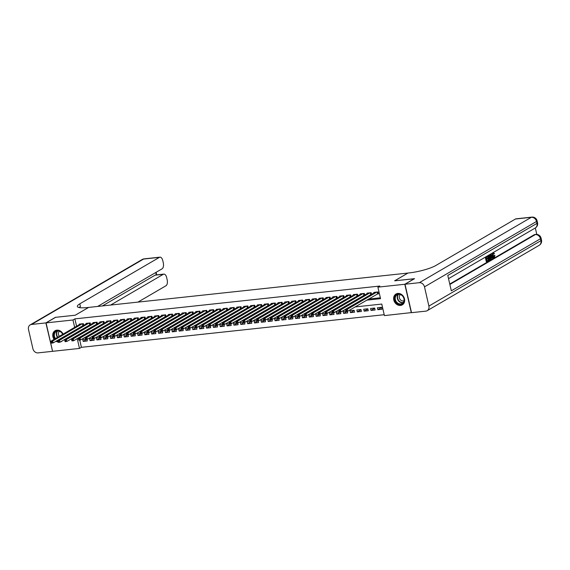 <?xml version="1.0" encoding="UTF-8"?>
<svg xmlns="http://www.w3.org/2000/svg" width="570" height="570" viewBox="0 0 570 570"><rect width="100%" height="100%" fill="white"/><g stroke="black" fill="none" stroke-linecap="round" stroke-linejoin="round"><path stroke-width="0.85" d="M54.1 339.364A6.27 5.237 59.7 0 1 55.083 330.728A6.27 5.237 59.7 0 1 56.872 330.144A6.27 5.237 59.7 0 1 63.092 334.113M62.372 340.789A6.27 5.237 59.7 0 1 61.403 341.551A6.27 5.237 59.7 0 1 60.263 342.021M397.774 293.443A6.27 5.237 59.7 0 1 404.166 297.804A6.27 5.237 59.7 0 1 402.306 304.85A6.27 5.237 59.7 0 1 400.525 305.435A6.27 5.237 59.7 0 1 394.134 301.074A6.27 5.237 59.7 0 1 395.986 294.027A6.27 5.237 59.7 0 1 397.774 293.443M411.497 312.588L384.415 315.595L381.779 304.067L355.074 306.938M79.736 340.069L81.396 347.315L384.216 314.711M81.396 347.315L79.494 348.427L52.597 351.32L46.085 322.884L72.974 319.984L74.663 327.358M83.733 325.328L83.355 323.674L79.244 324.116L79.358 324.615M90.587 324.587L90.203 322.934L86.091 323.375L86.213 323.881M97.434 323.853L97.057 322.192L92.946 322.641L93.06 323.14M104.289 323.112L103.911 321.459L99.8 321.9L99.914 322.406M111.143 322.378L110.765 320.718L106.654 321.159L106.768 321.665M117.997 321.637L117.612 319.984L113.501 320.426L113.622 320.931M124.844 320.896L124.467 319.243L120.355 319.685L120.47 320.19M131.698 320.162L131.321 318.509L127.21 318.951L127.324 319.449M138.553 319.421L138.175 317.768L134.064 318.21L134.178 318.716M145.4 318.687L145.022 317.034L140.911 317.476L141.025 317.974M152.254 317.946L151.876 316.293L147.765 316.735L147.879 317.241M159.108 317.212L158.731 315.552L154.62 316.001L154.734 316.5M165.963 316.471L165.578 314.818L161.467 315.26L161.588 315.766M172.81 315.737L172.432 314.077L168.321 314.526L168.435 315.025M179.664 314.996L179.286 313.343L175.175 313.785L175.289 314.291M186.518 314.262L186.141 312.602L182.029 313.044L182.143 313.55M193.373 313.521L192.988 311.868L188.877 312.31L188.998 312.816M200.22 312.78L199.842 311.127L195.731 311.569L195.845 312.075M207.074 312.046L206.696 310.394L202.585 310.835L202.699 311.334M213.928 311.305L213.551 309.653L209.439 310.094L209.553 310.6M220.775 310.572L220.398 308.919L216.287 309.36L216.401 309.859M227.63 309.831L227.252 308.178L223.141 308.619L223.255 309.125M234.484 309.097L234.106 307.437L229.995 307.886L230.109 308.384M241.338 308.356L240.953 306.703L236.842 307.144L236.963 307.65M248.185 307.622L247.808 305.962L243.696 306.404L243.81 306.909M255.039 306.881L254.662 305.228L250.551 305.67L250.665 306.176M261.894 306.147L261.516 304.487L257.405 304.929L257.519 305.435M268.748 305.406L268.363 303.753L264.252 304.195L264.373 304.701M275.595 304.665L275.217 303.012L271.106 303.454L271.22 303.96M282.449 303.931L282.072 302.278L277.961 302.72L278.075 303.219M289.304 303.19L288.926 301.537L284.815 301.979L284.929 302.485M296.151 302.456L295.773 300.803L291.662 301.245L291.776 301.744M303.005 301.715L302.627 300.062L298.516 300.504L298.63 301.01M309.859 300.981L309.482 299.321L305.37 299.77L305.484 300.269M316.713 300.24L316.329 298.587L312.218 299.029L312.339 299.535M323.56 299.507L323.183 297.846L319.072 298.288L319.186 298.794M330.415 298.766L330.037 297.113L325.926 297.554L326.04 298.06M337.269 298.024L336.891 296.371L332.78 296.813L332.894 297.319M344.123 297.291L343.738 295.638L339.627 296.079L339.748 296.578M350.97 296.55L350.593 294.897L346.482 295.338L346.596 295.844M357.825 295.816L357.447 294.163L353.336 294.605L353.45 295.103M364.679 295.075L364.301 293.422L360.19 293.863L360.304 294.369M371.526 294.341L371.148 292.681L367.037 293.13L367.151 293.628M381.565 307.515L377.853 309.681L381.964 309.239L381.522 307.315L377.411 307.764L377.853 309.681M374.718 308.249L370.999 310.422L375.11 309.98L374.668 308.057L370.557 308.498L370.999 310.422M367.864 308.99L364.144 311.156L368.256 310.714L367.821 308.798L363.71 309.239L364.144 311.156M361.01 309.724L357.297 311.897L361.409 311.455L360.967 309.531L356.856 309.973L357.297 311.897M354.162 310.465L350.443 312.631L354.554 312.189L354.113 310.272L350.001 310.714L350.443 312.631M347.18 311.277L343.589 313.372L347.7 312.93L347.322 311.263M340.333 312.011L336.742 314.113L340.853 313.664L340.468 311.997M333.478 312.752L329.887 314.847L333.999 314.405L333.614 312.738M326.624 313.486L323.033 315.588L327.144 315.146L326.76 313.471M319.77 314.227L316.179 316.322L320.29 315.88L319.913 314.213M312.923 314.961L309.332 317.062L313.443 316.621L313.058 314.946M306.069 315.702L302.478 317.796L306.589 317.355L306.204 315.687M299.214 316.443L295.623 318.537L299.735 318.096L299.357 316.428M292.36 317.177L288.769 319.271L292.88 318.829L292.503 317.162M285.513 317.918L281.922 320.012L286.033 319.57L285.648 317.903M278.659 318.651L275.068 320.753L279.179 320.304L278.794 318.637M271.805 319.392L268.214 321.487L272.325 321.045L271.947 319.378M264.957 320.126L261.366 322.228L265.478 321.779L265.093 320.112M258.103 320.867L254.512 322.962L258.623 322.52L258.238 320.853M251.249 321.601L247.658 323.703L251.769 323.261L251.384 321.587M244.395 322.342L240.804 324.437L244.915 323.995L244.537 322.328M237.547 323.083L233.957 325.178L238.068 324.736L237.683 323.062M230.693 323.817L227.102 325.912L231.213 325.47L230.829 323.803M223.839 324.558L220.248 326.653L224.359 326.211L223.982 324.544M216.985 325.292L213.394 327.387L217.505 326.945L217.127 325.278M210.138 326.033L206.547 328.128L210.658 327.686L210.273 326.019M203.283 326.767L199.692 328.869L203.804 328.42L203.419 326.753M196.429 327.508L192.838 329.603L196.949 329.161L196.572 327.493M189.582 328.242L185.991 330.344L190.102 329.902L189.717 328.227M182.728 328.983L179.137 331.077L183.248 330.636L182.863 328.968M175.874 329.716L172.283 331.818L176.394 331.377L176.009 329.702M169.019 330.458L165.428 332.552L169.539 332.111L169.162 330.443M162.172 331.198L158.581 333.293L162.692 332.852L162.308 331.177M155.318 331.932L151.727 334.027L155.838 333.585L155.453 331.918M148.464 332.673L144.873 334.768L148.984 334.326L148.606 332.659M141.609 333.407L138.018 335.502L142.13 335.06L141.752 333.393M134.762 334.148L131.171 336.243L135.282 335.801L134.898 334.134M127.908 334.882L124.317 336.984L128.428 336.535L128.043 334.868M121.054 335.623L117.463 337.718L121.574 337.276L121.196 335.609M114.207 336.357L110.616 338.459L114.727 338.017L114.342 336.343M107.352 337.098L103.761 339.193L107.873 338.751L107.488 337.084M100.498 337.839L96.907 339.934L101.018 339.492L100.634 337.818M93.644 338.573L90.053 340.668L94.164 340.226L93.786 338.559M345.954 311.149L343.147 311.448L343.589 313.372M339.107 311.883L336.3 312.189L336.742 314.113M332.253 312.624L329.446 312.923L329.887 314.847M325.399 313.365L322.591 313.664L323.033 315.588M318.552 314.099L315.744 314.405L316.179 316.322M311.697 314.839L308.89 315.139L309.332 317.062M304.843 315.573L302.036 315.88L302.478 317.796M297.989 316.314L295.182 316.614L295.623 318.537M291.142 317.048L288.334 317.355L288.769 319.271M284.288 317.789L281.48 318.089L281.922 320.012M277.433 318.523L274.626 318.829L275.068 320.753M270.579 319.264L267.772 319.563L268.214 321.487M263.732 319.998L260.925 320.304L261.366 322.228M256.878 320.739L254.07 321.038L254.512 322.962M250.023 321.48L247.216 321.779L247.658 323.703M243.176 322.214L240.369 322.52L240.804 324.437M236.322 322.955L233.515 323.254L233.957 325.178M229.468 323.689L226.661 323.995L227.102 325.912M222.614 324.43L219.806 324.729L220.248 326.653M215.766 325.164L212.959 325.47L213.394 327.387M208.912 325.905L206.105 326.204L206.547 328.128M202.058 326.639L199.251 326.945L199.692 328.869M195.204 327.38L192.396 327.679L192.838 329.603M188.357 328.12L185.549 328.42L185.991 330.344M181.502 328.854L178.695 329.161L179.137 331.077M174.648 329.595L171.841 329.895L172.283 331.818M167.801 330.329L164.994 330.636L165.428 332.552M160.947 331.07L158.139 331.37L158.581 333.293M154.092 331.804L151.285 332.111L151.727 334.027M147.238 332.545L144.431 332.844L144.873 334.768M140.391 333.279L137.584 333.585L138.018 335.502M133.537 334.02L130.73 334.319L131.171 336.243M126.683 334.754L123.875 335.06L124.317 336.984M119.828 335.495L117.021 335.794L117.463 337.718M112.981 336.236L110.174 336.535L110.616 338.459M106.127 336.97L103.32 337.276L103.761 339.193M99.273 337.711L96.465 338.01L96.907 339.934M92.425 338.445L89.618 338.751L90.053 340.668M85.571 339.186L82.764 339.485L83.206 341.409L87.317 340.967L86.932 339.3M366.653 300.176L380.546 298.68L377.903 287.152L379.812 286.04L74.884 318.872L76.572 326.247M80.762 330.051L81.325 329.994M87.616 329.317L88.179 329.253M94.47 328.577L95.033 328.519M101.317 327.843L101.88 327.779M108.172 327.102L108.735 327.045M115.026 326.368L115.589 326.304M121.88 325.627L122.443 325.57M128.727 324.886L129.29 324.829M135.582 324.152L136.145 324.088M142.436 323.411L142.999 323.354M149.283 322.677L149.853 322.613M156.137 321.936L156.7 321.879M162.992 321.202L163.554 321.138M169.846 320.461L170.409 320.404M176.693 319.727L177.256 319.663M183.547 318.986L184.11 318.929M190.401 318.252L190.964 318.188M197.256 317.511L197.819 317.447M204.103 316.77L204.666 316.713M210.957 316.036L211.52 315.972M217.811 315.296L218.374 315.238M224.658 314.562L225.228 314.498M231.513 313.821L232.076 313.764M238.367 313.087L238.93 313.023M245.221 312.346L245.784 312.289M252.068 311.612L252.631 311.548M258.923 310.871L259.485 310.814M265.777 310.137L266.34 310.073M272.631 309.396L273.194 309.332M279.478 308.655L280.041 308.598M286.332 307.921L286.895 307.857M293.187 307.18L293.75 307.123M300.034 306.446L300.604 306.382M306.888 305.705L307.451 305.648M313.742 304.971L314.305 304.907M320.596 304.23L321.159 304.173M327.444 303.496L328.007 303.432M334.298 302.756L334.861 302.698M341.152 302.014L341.715 301.958M348.006 301.281L348.569 301.216M354.854 300.54L355.416 300.483M361.708 299.806L362.271 299.742M368.562 299.065L380.34 297.796M377.24 293.999L378.444 293.871L378.003 291.947L373.892 292.389L374.005 292.894M370.393 294.733L370.956 294.676M363.539 295.474L364.102 295.41M356.685 296.208L357.248 296.151M349.838 296.949L350.4 296.885M342.983 297.683L343.546 297.626M336.129 298.423L336.692 298.367M329.275 299.165L329.845 299.1M322.428 299.898L322.99 299.841M315.573 300.639L316.136 300.575M308.719 301.373L309.282 301.316M301.865 302.114L302.435 302.05M295.018 302.848L295.581 302.791M288.163 303.589L288.726 303.525M281.309 304.323L281.872 304.266M274.462 305.064L275.025 305M267.608 305.805L268.171 305.741M260.754 306.539L261.317 306.482M253.899 307.28L254.469 307.216M247.052 308.014L247.615 307.957M240.198 308.755L240.761 308.691M233.344 309.489L233.907 309.432M226.489 310.23L227.06 310.166M219.642 310.964L220.205 310.906M212.788 311.704L213.351 311.64M205.934 312.438L206.497 312.381M199.087 313.179L199.65 313.115M192.233 313.92L192.795 313.856M185.378 314.654L185.941 314.597M178.524 315.395L179.094 315.331M171.677 316.129L172.24 316.072M164.823 316.87L165.386 316.806M157.968 317.604L158.531 317.547M151.114 318.345L151.684 318.281M144.267 319.079L144.83 319.022M137.413 319.82L137.976 319.756M130.559 320.554L131.121 320.497M123.711 321.295L124.274 321.238M116.857 322.036L117.42 321.972M110.003 322.77L110.566 322.713M103.149 323.511L103.719 323.447M96.302 324.245L96.864 324.188M89.447 324.986L90.01 324.921M82.593 325.719L83.156 325.662M46.085 322.884L55.611 317.319L75.304 315.196L88.642 307.415L407.97 273.059M407.963 273.03L394.625 280.818L414.347 278.787M414.326 278.694L404.8 284.259L411.312 312.695M74.884 318.872L72.974 319.984M377.903 287.152L404.8 284.259M58.14 342.071A6.27 5.237 59.7 0 1 56.045 341.223M78.86 331.163L79.422 331.106M85.714 330.429L86.277 330.365M92.561 329.688L93.124 329.631M99.415 328.954L99.978 328.89M106.269 328.213L106.832 328.156M113.117 327.479L113.687 327.415M119.971 326.738L120.534 326.681M126.825 326.004L127.388 325.94M133.679 325.263L134.242 325.206M140.526 324.522L141.089 324.465M147.381 323.788L147.944 323.724M154.235 323.048L154.798 322.99M161.089 322.314L161.652 322.25M167.936 321.573L168.499 321.516M174.791 320.839L175.353 320.775M181.645 320.098L182.208 320.041M188.492 319.364L189.062 319.3M195.346 318.623L195.909 318.566M202.2 317.889L202.763 317.825M209.055 317.148L209.618 317.084M215.902 316.407L216.465 316.35M222.756 315.673L223.319 315.609M229.61 314.932L230.173 314.875M236.465 314.198L237.027 314.134M243.312 313.457L243.874 313.4M250.166 312.723L250.729 312.659M257.02 311.982L257.583 311.925M263.867 311.248L264.437 311.184M270.721 310.507L271.284 310.451M277.576 309.774L278.139 309.709M284.43 309.033L284.993 308.969M291.277 308.292L291.84 308.235M298.131 307.558L298.694 307.494M304.986 306.817L305.548 306.76M311.84 306.083L312.403 306.019M318.687 305.342L319.25 305.285M325.541 304.608L326.104 304.544M332.395 303.867L332.958 303.81M339.243 303.133L339.813 303.069M346.097 302.392L346.66 302.335M352.951 301.651L353.514 301.594M359.805 300.917L360.368 300.853M77.249 338.63L79.494 348.427M348.79 307.615L348.227 307.679M341.936 308.356L341.373 308.413M335.082 309.09L334.519 309.154M328.235 309.831L327.665 309.888M321.38 310.565L320.817 310.629M314.526 311.305L313.963 311.363M307.672 312.039L307.109 312.103M300.825 312.78L300.255 312.837M293.97 313.521L293.408 313.578M287.116 314.255L286.553 314.319M280.262 314.996L279.699 315.053M273.415 315.73L272.852 315.794M266.56 316.471L265.998 316.528M259.706 317.205L259.143 317.269M252.859 317.946L252.289 318.003M246.005 318.68L245.442 318.744M239.151 319.421L238.588 319.478M232.296 320.155L231.734 320.219M225.449 320.896L224.879 320.96M218.595 321.637L218.032 321.694M211.741 322.371L211.178 322.435M204.887 323.112L204.324 323.169M198.039 323.846L197.477 323.91M191.185 324.587L190.622 324.644M184.331 325.32L183.768 325.385M177.484 326.061L176.914 326.118M170.63 326.795L170.067 326.859M163.775 327.536L163.212 327.593M156.921 328.27L156.358 328.334M150.074 329.011L149.504 329.075M143.22 329.752L142.657 329.809M136.365 330.486L135.803 330.55M129.511 331.227L128.948 331.284M122.664 331.961L122.101 332.025M115.81 332.702L115.247 332.759M108.956 333.436L108.393 333.5M102.108 334.177L101.538 334.234M95.254 334.911L94.691 334.975M88.4 335.652L87.837 335.716M81.546 336.393L80.983 336.45M86.797 339.314L83.206 341.409M376.806 292.075L347.315 309.289L345.598 309.474L375.089 292.26M378.359 293.493L347.757 311.213L346.04 311.398L346.61 310.985L346.439 310.215L345.748 310.287L345.926 311.056M346.439 310.215L347.315 309.289L347.757 311.213L346.61 310.985M345.598 309.474L345.748 310.287M396.114 295.018A5.422 4.532 59.7 0 1 402.862 296.236A5.422 4.532 59.7 0 1 402.798 303.504A5.422 4.532 59.7 0 1 396.043 302.285A5.422 4.532 59.7 0 1 396.114 295.018M402.741 303.076A5.023 4.197 -120.3 0 0 403.047 296.678A5.023 4.197 -120.3 0 0 397.112 294.811A5.023 4.197 -120.3 0 0 396.549 295.217A5.023 4.197 -120.3 0 0 396.243 301.615A5.023 4.197 -120.3 0 0 402.178 303.482A5.023 4.197 -120.3 0 0 402.741 303.076M400.404 294.583A3.577 2.985 -120.3 0 0 400.226 294.726A3.577 2.985 -120.3 0 0 399.919 299.15A3.577 2.985 -120.3 0 0 403.995 300.732M396.599 293.728A6.227 5.208 -120.3 0 0 396.314 293.878A6.227 5.208 -120.3 0 0 395.616 294.384A6.227 5.208 -120.3 0 0 395.231 302.321A6.227 5.208 -120.3 0 0 402.591 304.637A6.227 5.208 -120.3 0 0 402.862 304.466M55.019 338.829A5.422 4.532 59.7 0 1 55.212 331.719A5.422 4.532 59.7 0 1 62.786 334.291M62.679 334.355A5.023 4.197 -120.3 0 0 56.209 331.512A5.023 4.197 -120.3 0 0 55.646 331.925A5.023 4.197 -120.3 0 0 55.497 338.544M59.501 331.284A3.577 2.985 -120.3 0 0 59.323 331.434A3.577 2.985 -120.3 0 0 59.337 336.307M55.696 330.436A6.227 5.208 -120.3 0 0 55.411 330.586A6.227 5.208 -120.3 0 0 54.713 331.092A6.227 5.208 -120.3 0 0 54.435 339.171M56.38 341.024A6.227 5.208 -120.3 0 0 58.069 341.772M60.698 341.765A6.227 5.208 -120.3 0 0 61.688 341.344A6.227 5.208 -120.3 0 0 61.959 341.173M57.898 340.953A5.422 4.532 59.7 0 1 57.086 340.618M62.144 337.661A3.577 2.985 -120.3 0 0 62.793 337.547M493.656 257.013L494.026 255.481L494.938 255.388L494.354 257.469L493.478 257.64M493.805 257.526C493.071 257.811 492.537 257.22 492.195 255.745L492.715 252.802M494.354 257.469C493.62 257.754 493.086 257.156 492.744 255.688L493.264 252.738L494.454 253.565L493.613 253.956L492.822 253.344M490.977 259.371L491.19 254.02L493.15 258.103L492.808 258.303L492.224 257.034L491.255 257.604L491.319 259.172L490.421 259.243M490.364 257.184L490.278 254.291L491.19 254.02M492.808 258.303L492.259 258.36L491.775 257.298M487.806 258.203L487.927 258.737L486.723 259.443L487.094 261.039L488.44 260.248L488.561 260.782L486.894 261.758L486.345 261.815L485.284 257.205L487.45 256.201L487.571 256.735L486.281 257.49L486.602 258.908L487.806 258.203L486.552 258.68M487.036 260.804L488.44 260.248M449.766 284.038L534.275 234.705A4.824 2.48 -96.1 0 1 534.817 234.519L535.843 234.412A4.824 2.48 83.9 0 0 535.301 234.591L534.275 234.705M536.798 234.405L535.323 227.964M488.376 260.255L487.4 255.973L489.552 255.424L490.343 257.099L489.822 260.048L489.003 260.526L487.941 255.916L489.146 255.289M405.006 284.238L411.519 312.673L425.84 311.135A4.824 4.033 -120.3 0 0 427.215 310.686A4.824 4.033 -120.3 0 0 428.897 306.076L424.493 286.867A4.824 4.033 -120.3 0 0 419.328 282.692L405.006 284.238L414.532 278.673L394.697 280.81L408.027 273.023L409.196 272.902A20.085 3.869 -12.9 0 0 435.851 265.492L515.48 219.008A4.824 2.48 -96.1 0 1 516.021 218.823L531.881 217.113A4.824 2.48 83.9 0 0 531.34 217.298L515.48 219.008M419.328 282.692L531.34 217.298A4.824 4.033 59.7 0 1 536.513 221.466L536.954 223.39L447.792 275.438L451.319 290.814L540.474 238.759L540.909 240.683A4.824 4.033 59.7 0 1 539.234 245.285L427.215 310.686M486.894 261.758L485.832 257.141L485.284 257.205M485.832 257.141L487.45 256.201M489.203 259.806L490.136 258.887L489.252 255.859L488.39 256.258L489.203 259.806M489.003 260.526L488.511 260.576M487.941 255.916L487.4 255.973M489.673 259.528L489.153 259.585M489.124 259.585L489.587 258.944L489.473 257.334L488.704 255.923M490.136 258.887L489.587 258.944M490.015 257.277L489.473 257.334M491.169 255.602L491.226 257.013L492.01 256.557L491.126 254.655L491.169 255.602M490.827 254.227L490.278 254.291M491.219 256.757L491.183 256.023M492.01 256.557L491.461 256.614M494.161 253.892L493.371 253.28L493.064 255.495L493.855 256.992M494.04 257.006L494.575 255.424M492.744 255.688L492.195 255.745M45.878 322.905L55.404 317.34L75.24 315.21L88.571 307.422L87.41 307.543A20.085 3.869 167.1 0 1 77.356 306.468A20.085 3.869 167.1 0 1 79.807 303.831L159.436 257.341L143.569 259.051L31.557 324.444L45.878 322.905L52.575 351.234M110.63 305.05L163.319 274.291A4.824 2.48 83.9 0 1 163.854 274.106A4.824 2.48 83.9 0 1 166.661 277.569L167.181 279.834A4.824 2.48 83.9 0 1 165.948 285.777L137.99 302.1M31.557 324.444A4.824 4.033 -120.3 0 0 30.181 324.893A4.824 4.033 -120.3 0 0 28.5 329.503L32.903 348.712A4.824 4.033 -120.3 0 0 38.069 352.887L52.39 351.341M97.641 306.446L162.065 268.833A4.824 2.48 83.9 0 0 163.298 262.884L162.778 260.618A4.824 2.48 83.9 0 0 159.978 257.156A4.824 2.48 83.9 0 0 159.436 257.341M102.408 305.933L155.09 275.175A4.824 2.48 -96.1 0 1 155.631 274.989L163.854 274.106M79.038 307.543A20.085 3.869 167.1 0 1 80.434 306.596L79.807 303.831M369.951 292.816L340.461 310.03L338.751 310.215L368.241 292.994M371.505 294.234L340.903 311.954L339.186 312.139L339.763 311.719L339.585 310.949L338.901 311.028L339.072 311.79M339.585 310.949L340.461 310.03L340.903 311.954L339.763 311.719M338.751 310.215L338.901 311.028M363.097 293.55L333.607 310.771L331.897 310.949L361.387 293.735M364.65 294.968L334.048 312.688L332.339 312.873L332.909 312.46L332.73 311.69L332.046 311.762L332.224 312.531M332.73 311.69L333.607 310.771L334.048 312.688L332.909 312.46M331.897 310.949L332.046 311.762M356.25 294.291L326.76 311.505L325.043 311.69L354.533 294.476M357.803 295.709L327.194 313.429L325.484 313.614L326.054 313.194L325.876 312.424L325.192 312.502L325.37 313.272M325.876 312.424L326.76 311.505L327.194 313.429L326.054 313.194M325.043 311.69L325.192 312.502M349.396 295.025L319.905 312.246L318.188 312.431L347.679 295.21M350.949 296.443L320.347 314.163L318.63 314.348L319.2 313.935L319.029 313.165L318.345 313.236L318.516 314.006M319.029 313.165L319.905 312.246L320.347 314.163L319.2 313.935M318.188 312.431L318.345 313.236M342.541 295.766L313.051 312.98L311.341 313.165L340.832 295.951M344.095 297.184L313.493 314.904L311.776 315.089L312.353 314.668L312.175 313.899L311.491 313.977L311.669 314.747M312.175 313.899L313.051 312.98L313.493 314.904L312.353 314.668M311.341 313.165L311.491 313.977M335.687 296.5L306.197 313.721L304.487 313.906L333.977 296.685M337.24 297.918L306.639 315.637L304.929 315.823L305.499 315.41L305.32 314.64L304.637 314.711L304.815 315.481M305.32 314.64L306.197 313.721L306.639 315.637L305.499 315.41M304.487 313.906L304.637 314.711M328.84 297.241L299.35 314.455L297.633 314.64L327.123 297.426M330.393 298.659L299.784 316.379L298.074 316.564L298.644 316.143L298.473 315.381L297.782 315.452L297.96 316.222M298.473 315.381L299.35 314.455L299.784 316.379L298.644 316.143M297.633 314.64L297.782 315.452M321.986 297.975L292.495 315.196L290.786 315.381L320.269 298.16M323.539 299.4L292.937 317.12L291.22 317.298L291.797 316.884L291.619 316.115L290.935 316.186L291.106 316.956M291.619 316.115L292.495 315.196L292.937 317.12L291.797 316.884M290.786 315.381L290.935 316.186M315.132 298.716L285.641 315.93L283.931 316.115L313.422 298.901M316.685 300.134L286.083 317.853L284.373 318.039L284.943 317.618L284.765 316.856L284.081 316.927L284.259 317.697M284.765 316.856L285.641 315.93L286.083 317.853L284.943 317.618M283.931 316.115L284.081 316.927M308.277 299.457L278.787 316.671L277.077 316.856L306.567 299.635M309.831 300.875L279.229 318.594L277.519 318.772L278.089 318.359L277.911 317.59L277.227 317.668L277.405 318.43M277.911 317.59L278.787 316.671L279.229 318.594L278.089 318.359M277.077 316.856L277.227 317.668M301.43 300.19L271.94 317.405L270.223 317.59L299.713 300.376M302.983 301.608L272.382 319.328L270.665 319.514L271.235 319.1L271.064 318.331L270.372 318.402L270.55 319.171M271.064 318.331L271.94 317.405L272.382 319.328L271.235 319.1M270.223 317.59L270.372 318.402M294.576 300.932L265.086 318.145L263.376 318.331L292.866 301.117M296.129 302.349L265.527 320.069L263.81 320.255L264.387 319.834L264.209 319.065L263.525 319.143L263.696 319.905M264.209 319.065L265.086 318.145L265.527 320.069L264.387 319.834M263.376 318.331L263.525 319.143M287.722 301.665L258.231 318.887L256.521 319.065L286.012 301.851M289.275 303.083L258.673 320.803L256.963 320.988L257.533 320.575L257.355 319.806L256.671 319.877L256.849 320.646M257.355 319.806L258.231 318.887L258.673 320.803L257.533 320.575M256.521 319.065L256.671 319.877M280.875 302.406L251.384 319.62L249.667 319.806L279.158 302.592M282.428 303.824L251.819 321.544L250.109 321.729L250.679 321.309L250.501 320.54L249.817 320.618L249.995 321.387M250.501 320.54L251.384 319.62L251.819 321.544L250.679 321.309M249.667 319.806L249.817 320.618M274.02 303.14L244.53 320.361L242.813 320.547L272.303 303.326M275.574 304.558L244.972 322.278L243.255 322.463L243.825 322.05L243.654 321.281L242.97 321.352L243.141 322.121M243.654 321.281L244.53 320.361L244.972 322.278L243.825 322.05M242.813 320.547L242.97 321.352M267.166 303.881L237.676 321.095L235.966 321.281L265.456 304.067M268.719 305.299L238.118 323.019L236.4 323.204L236.978 322.784L236.799 322.014L236.115 322.093L236.293 322.862M236.799 322.014L237.676 321.095L238.118 323.019L236.978 322.784M235.966 321.281L236.115 322.093M260.312 304.615L230.821 321.836L229.112 322.022L258.602 304.8M261.865 306.033L231.263 323.753L229.553 323.938L230.123 323.525L229.945 322.755L229.261 322.827L229.439 323.596M229.945 322.755L230.821 321.836L231.263 323.753L230.123 323.525M229.112 322.022L229.261 322.827M253.465 305.356L223.974 322.57L222.257 322.755L251.748 305.541M255.018 306.774L224.409 324.494L222.699 324.679L223.269 324.259L223.098 323.496L222.407 323.568L222.585 324.337M223.098 323.496L223.974 322.57L224.409 324.494L223.269 324.259M222.257 322.755L222.407 323.568M246.611 306.09L217.12 323.311L215.41 323.496L244.893 306.275M248.164 307.515L217.562 325.235L215.845 325.413L216.422 325L216.244 324.23L215.56 324.302L215.731 325.071M216.244 324.23L217.12 323.311L217.562 325.235L216.422 325M215.41 323.496L215.56 324.302M239.756 306.831L210.266 324.045L208.556 324.23L238.046 307.016M241.31 308.249L210.708 325.969L208.998 326.154L209.568 325.741L209.389 324.971L208.706 325.043L208.884 325.812M209.389 324.971L210.266 324.045L210.708 325.969L209.568 325.741M208.556 324.23L208.706 325.043M232.902 307.572L203.419 324.786L201.702 324.971L231.192 307.75M234.455 308.99L203.853 326.71L202.143 326.895L202.713 326.475L202.535 325.705L201.851 325.784L202.029 326.546M202.535 325.705L203.419 324.786L203.853 326.71L202.713 326.475M201.702 324.971L201.851 325.784M226.055 308.306L196.565 325.52L194.847 325.705L224.338 308.491M227.608 309.724L197.006 327.444L195.289 327.629L195.859 327.216L195.688 326.446L194.997 326.517L195.175 327.287M195.688 326.446L196.565 325.52L197.006 327.444L195.859 327.216M194.847 325.705L194.997 326.517M219.201 309.047L189.71 326.261L188 326.446L217.491 309.232M220.754 310.465L190.152 328.185L188.435 328.37L189.012 327.95L188.834 327.18L188.15 327.258L188.321 328.028M188.834 327.18L189.71 326.261L190.152 328.185L189.012 327.95M188 326.446L188.15 327.258M212.346 309.781L182.856 327.002L181.146 327.18L210.636 309.966M213.9 311.199L183.298 328.918L181.588 329.104L182.158 328.69L181.98 327.921L181.296 327.992L181.474 328.762M181.98 327.921L182.856 327.002L183.298 328.918L182.158 328.69M181.146 327.18L181.296 327.992M205.499 310.522L176.009 327.736L174.292 327.921L203.782 310.707M207.053 311.94L176.444 329.66L174.734 329.845L175.304 329.424L175.125 328.655L174.441 328.733L174.62 329.503M175.125 328.655L176.009 327.736L176.444 329.66L175.304 329.424M174.292 327.921L174.441 328.733M198.645 311.256L169.155 328.477L167.438 328.662L196.928 311.441M200.198 312.673L169.596 330.393L167.879 330.579L168.449 330.165L168.278 329.396L167.594 329.467L167.765 330.237M168.278 329.396L169.155 328.477L169.596 330.393L168.449 330.165M167.438 328.662L167.594 329.467M191.791 311.997L162.3 329.211L160.59 329.396L190.081 312.182M193.344 313.415L162.742 331.134L161.025 331.32L161.602 330.899L161.424 330.13L160.74 330.208L160.918 330.978M161.424 330.13L162.3 329.211L162.742 331.134L161.602 330.899M160.59 329.396L160.74 330.208M184.936 312.731L155.446 329.952L153.736 330.137L183.227 312.916M186.49 314.148L155.888 331.868L154.178 332.054L154.748 331.64L154.57 330.871L153.886 330.942L154.064 331.712M154.57 330.871L155.446 329.952L155.888 331.868L154.748 331.64M153.736 330.137L153.886 330.942M178.089 313.471L148.599 330.685L146.882 330.871L176.372 313.657M179.643 314.889L149.034 332.609L147.324 332.794L147.894 332.374L147.723 331.612L147.032 331.683L147.21 332.453M147.723 331.612L148.599 330.685L149.034 332.609L147.894 332.374M146.882 330.871L147.032 331.683M171.235 314.213L141.745 331.427L140.035 331.612L169.518 314.391M172.788 315.63L142.186 333.35L140.469 333.528L141.047 333.115L140.868 332.346L140.184 332.417L140.355 333.186M140.868 332.346L141.745 331.427L142.186 333.35L141.047 333.115M140.035 331.612L140.184 332.417M164.381 314.946L134.891 332.16L133.18 332.346L162.671 315.132M165.934 316.364L135.332 334.084L133.622 334.269L134.192 333.856L134.014 333.087L133.33 333.158L133.508 333.927M134.014 333.087L134.891 332.16L135.332 334.084L134.192 333.856M133.18 332.346L133.33 333.158M157.527 315.687L128.043 332.901L126.326 333.087L155.817 315.865M159.08 317.105L128.478 334.825L126.768 335.01L127.338 334.59L127.16 333.82L126.476 333.899L126.654 334.661M127.16 333.82L128.043 332.901L128.478 334.825L127.338 334.59M126.326 333.087L126.476 333.899M150.679 316.421L121.189 333.642L119.472 333.82L148.962 316.607M152.233 317.839L121.631 335.559L119.914 335.744L120.484 335.331L120.313 334.562L119.622 334.633L119.8 335.402M120.313 334.562L121.189 333.642L121.631 335.559L120.484 335.331M119.472 333.82L119.622 334.633M143.825 317.162L114.335 334.376L112.625 334.562L142.115 317.347M145.379 318.58L114.777 336.3L113.06 336.485L113.637 336.065L113.459 335.295L112.775 335.374L112.946 336.143M113.459 335.295L114.335 334.376L114.777 336.3L113.637 336.065M112.625 334.562L112.775 335.374M136.971 317.896L107.481 335.117L105.771 335.303L135.261 318.081M138.524 319.314L107.922 337.034L106.212 337.219L106.782 336.806L106.604 336.036L105.92 336.108L106.098 336.877M106.604 336.036L107.481 335.117L107.922 337.034L106.782 336.806M105.771 335.303L105.92 336.108M130.124 318.637L100.634 335.851L98.916 336.036L128.407 318.822M131.677 320.055L101.068 337.775L99.358 337.96L99.928 337.54L99.75 336.77L99.066 336.849L99.244 337.618M99.75 336.77L100.634 335.851L101.068 337.775L99.928 337.54M98.916 336.036L99.066 336.849M123.27 319.371L93.779 336.592L92.062 336.777L121.552 319.556M124.823 320.789L94.221 338.509L92.504 338.694L93.074 338.281L92.903 337.511L92.219 337.583L92.39 338.352M92.903 337.511L93.779 336.592L94.221 338.509L93.074 338.281M92.062 336.777L92.219 337.583M116.415 320.112L86.925 337.326L85.215 337.511L114.705 320.297M117.969 321.53L87.367 339.25L85.65 339.435L86.227 339.015L86.049 338.252L85.365 338.323L85.543 339.093M86.049 338.252L86.925 337.326L87.367 339.25L86.227 339.015M85.215 337.511L85.365 338.323M109.561 320.846L80.071 338.067L78.361 338.252L107.851 321.031M111.114 322.271L80.513 339.991L78.802 340.169L79.373 339.756L79.194 338.986L78.51 339.057L78.689 339.827M79.194 338.986L80.071 338.067L80.513 339.991L79.373 339.756M78.361 338.252L78.51 339.057M102.714 321.587L73.224 338.801L71.507 338.986L100.997 321.772M104.267 323.005L73.658 340.725L71.948 340.91L72.518 340.497L72.347 339.727L71.656 339.798L71.834 340.568M72.347 339.727L73.224 338.801L73.658 340.725L72.518 340.497M71.507 338.986L71.656 339.798M95.86 322.328L66.369 339.542L64.659 339.727L94.143 322.506M97.413 323.746L66.811 341.466L65.094 341.651L65.671 341.231L65.493 340.461L64.809 340.539L64.98 341.302M65.493 340.461L66.369 339.542L66.811 341.466L65.671 341.231M64.659 339.727L64.809 340.539M89.005 323.062L59.515 340.276L57.805 340.461L87.296 323.247M90.559 324.48L59.957 342.2L58.247 342.385L58.817 341.971L58.639 341.202L57.955 341.273L58.133 342.043M58.639 341.202L59.515 340.276L59.957 342.2L58.817 341.971M57.805 340.461L57.955 341.273M82.151 323.803L52.668 341.017L50.951 341.202L80.441 323.988M83.705 325.221L53.103 342.94L51.393 343.126L51.963 342.705L51.785 341.936L51.101 342.014L51.279 342.784M51.785 341.936L52.668 341.017L53.103 342.94L51.963 342.705M50.951 341.202L51.101 342.014M377.347 292.018L377.739 293.728M377.141 292.04L377.547 293.821M403.076 302.741A5.023 4.197 59.7 0 1 398.003 300.105A5.023 4.197 59.7 0 1 398.202 294.398M398.558 294.341A4.859 4.061 -120.3 0 0 398.309 299.927A4.859 4.061 -120.3 0 0 403.296 302.456M57.485 337.39A5.023 4.197 59.7 0 1 57.299 331.099M57.656 331.049A4.859 4.061 -120.3 0 0 57.791 337.205M428.897 306.076L540.909 240.683A4.824 0.926 -12.9 0 0 541.5 240.048L541.058 238.125A4.824 0.926 167.1 0 1 540.474 238.759A4.824 4.033 59.7 0 0 535.301 234.591L449.865 284.473M448.526 278.637L535.273 227.993A4.824 4.033 59.7 0 0 536.954 223.39A4.824 0.926 -12.9 0 0 537.538 222.756L537.097 220.832A4.824 0.926 167.1 0 1 536.513 221.466L424.493 286.867M488.725 255.453L488.176 255.517M163.319 274.291L155.09 275.175M156.33 274.918L155.774 272.503M143.569 259.051A4.824 2.48 -96.1 0 1 144.11 258.865A4.824 4.824 0 0 0 142.194 259.5A4.824 4.033 59.7 0 1 143.569 259.051M370.493 292.752L370.885 294.469M370.286 292.781L370.7 294.555M363.646 293.493L364.038 295.203M363.439 293.514L363.845 295.296M356.791 294.227L357.183 295.944M356.585 294.255L356.991 296.03M349.937 294.968L350.329 296.685M349.731 294.989L350.137 296.77M343.083 295.709L343.482 297.419M342.876 295.73L343.29 297.512M336.236 296.443L336.628 298.16M336.029 296.464L336.435 298.245M329.382 297.184L329.774 298.894M329.175 297.205L329.581 298.986M322.527 297.918L322.919 299.635M322.321 297.939L322.727 299.72M315.68 298.659L316.072 300.369M315.466 298.68L315.88 300.461M308.826 299.392L309.218 301.11M308.619 299.414L309.026 301.195M301.972 300.134L302.364 301.844M301.765 300.155L302.171 301.936M295.118 300.867L295.509 302.584M294.911 300.896L295.324 302.67M288.27 301.608L288.662 303.318M288.064 301.63L288.47 303.411M281.416 302.349L281.808 304.059M281.209 302.371L281.616 304.145M274.562 303.083L274.954 304.8M274.355 303.105L274.761 304.886M267.708 303.824L268.107 305.534M267.501 303.846L267.914 305.627M260.861 304.558L261.252 306.275M260.654 304.579L261.06 306.361M254.006 305.299L254.398 307.009M253.8 305.32L254.206 307.102M247.152 306.033L247.544 307.75M246.945 306.054L247.352 307.836M240.305 306.774L240.697 308.484M240.098 306.795L240.504 308.577M233.451 307.508L233.843 309.225M233.244 307.529L233.65 309.31M226.596 308.249L226.988 309.959M226.39 308.27L226.796 310.052M219.742 308.983L220.134 310.7M219.536 309.011L219.949 310.785M212.895 309.724L213.287 311.441M212.688 309.745L213.094 311.526M206.041 310.465L206.433 312.175M205.834 310.486L206.24 312.26M199.186 311.199L199.578 312.916M198.98 311.22L199.386 313.001M192.332 311.94L192.731 313.65M192.126 311.961L192.539 313.742M185.485 312.673L185.877 314.391M185.279 312.695L185.685 314.476M178.631 313.415L179.023 315.125M178.424 313.436L178.83 315.217M171.777 314.148L172.168 315.865M171.57 314.17L171.976 315.951M164.929 314.889L165.321 316.599M164.723 314.911L165.129 316.692M158.075 315.623L158.467 317.34M157.869 315.652L158.275 317.426M151.221 316.364L151.613 318.074M151.014 316.386L151.421 318.167M144.367 317.098L144.759 318.815M144.16 317.127L144.573 318.901M137.52 317.839L137.912 319.556M137.313 317.861L137.719 319.642M130.665 318.58L131.057 320.29M130.459 318.602L130.865 320.383M123.811 319.314L124.203 321.031M123.605 319.335L124.011 321.117M116.957 320.055L117.356 321.765M116.75 320.076L117.163 321.858M110.11 320.789L110.502 322.506M109.903 320.81L110.309 322.591M103.255 321.53L103.647 323.24M103.049 321.551L103.455 323.333M96.401 322.264L96.793 323.981M96.195 322.285L96.601 324.066M89.554 323.005L89.946 324.715M89.348 323.026L89.754 324.807M82.7 323.739L83.092 325.456M82.493 323.767L82.899 325.541M535.273 227.993A4.824 4.824 0 0 0 537.538 222.756M537.097 220.832A4.824 4.824 0 0 0 531.881 217.113M539.234 245.285A4.824 4.824 0 0 0 541.5 240.048M541.058 238.125A4.824 4.824 0 0 0 535.843 234.412M159.978 257.156L144.11 258.865M142.194 259.5L30.181 324.893M156.686 274.875L156.102 272.317"/></g></svg>
